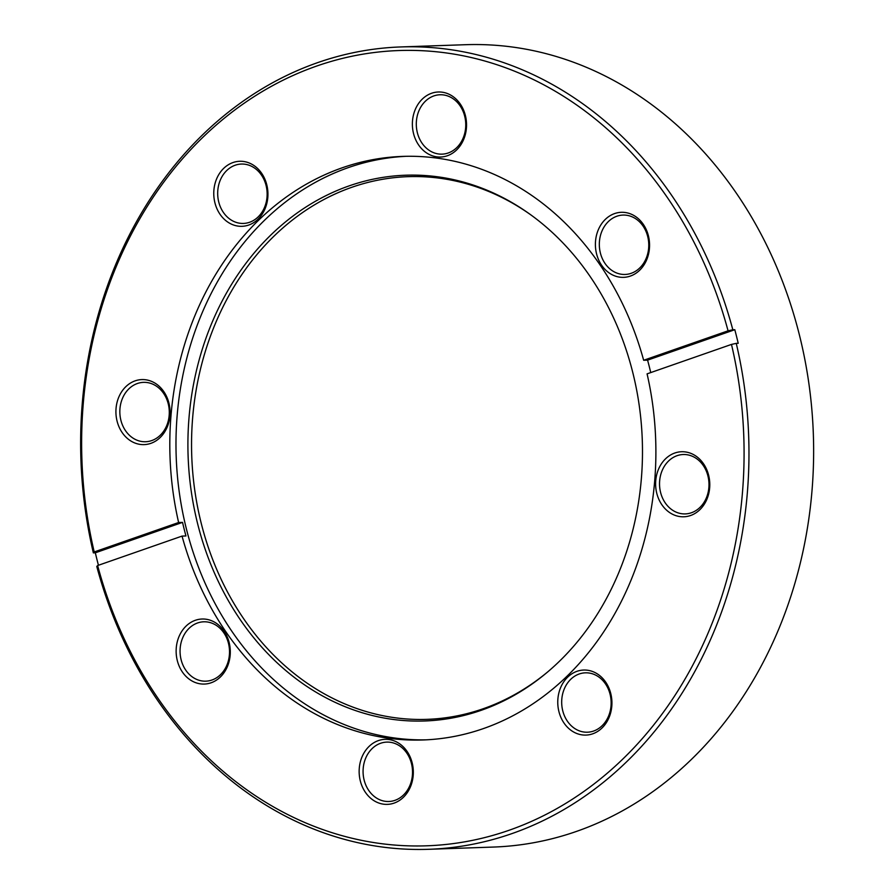 <?xml version="1.0" encoding="UTF-8"?>
<svg xmlns="http://www.w3.org/2000/svg" width="894" height="894" viewBox="0 0 894 894"><rect width="100%" height="100%" fill="white"/><g stroke="black" fill="none" stroke-linecap="round" stroke-linejoin="round"><path stroke-width="1.34" d="M649.435 248.431A32.542 27.077 88 0 1 619.821 277.162A32.542 27.077 88 0 1 595.527 241.224A32.542 27.077 88 0 1 625.141 212.493A32.542 27.077 88 0 1 649.435 248.431M599.438 241.481A29.714 24.73 -92 0 0 625.074 274.458A29.714 24.73 -92 0 0 648.653 248.063A29.714 24.73 -92 0 0 623.017 215.074A29.714 24.73 -92 0 0 599.438 241.481M709.657 487.867A32.542 27.077 88 0 1 680.043 516.598A32.542 27.077 88 0 1 655.738 480.659A32.542 27.077 88 0 1 685.352 451.928A32.542 27.077 88 0 1 709.657 487.867M659.649 480.916A29.714 24.73 -92 0 0 685.285 513.905A29.714 24.73 -92 0 0 708.875 487.498A29.714 24.73 -92 0 0 683.239 454.521A29.714 24.73 -92 0 0 659.649 480.916M611.798 706.171A32.542 27.077 88 0 1 582.184 734.902A32.542 27.077 88 0 1 557.89 698.963A32.542 27.077 88 0 1 587.503 670.232A32.542 27.077 88 0 1 611.798 706.171M561.801 699.22A29.714 24.73 -92 0 0 587.436 732.208A29.714 24.73 -92 0 0 611.027 705.802A29.714 24.73 -92 0 0 585.391 672.824A29.714 24.73 -92 0 0 561.801 699.22M413.196 775.456A32.542 27.077 88 0 1 383.582 804.187A32.542 27.077 88 0 1 359.276 768.248A32.542 27.077 88 0 1 388.89 739.528A32.542 27.077 88 0 1 413.196 775.456M363.188 768.505A29.714 24.73 -92 0 0 388.823 801.493A29.714 24.73 -92 0 0 412.413 775.087A29.714 24.73 -92 0 0 386.778 742.109A29.714 24.73 -92 0 0 363.188 768.505M230.171 655.146A32.542 27.077 88 0 1 200.558 683.876A32.542 27.077 88 0 1 176.263 647.938A32.542 27.077 88 0 1 205.877 619.207A32.542 27.077 88 0 1 230.171 655.146M180.175 648.195A29.714 24.73 -92 0 0 205.81 681.172A29.714 24.73 -92 0 0 229.4 654.777A29.714 24.73 -92 0 0 203.765 621.799A29.714 24.73 -92 0 0 180.175 648.195M169.949 415.71A32.542 27.077 88 0 1 140.336 444.43A32.542 27.077 88 0 1 116.041 408.502A32.542 27.077 88 0 1 145.655 379.771A32.542 27.077 88 0 1 169.949 415.71M119.952 408.759A29.714 24.73 -92 0 0 145.588 441.737A29.714 24.73 -92 0 0 169.178 415.341A29.714 24.73 -92 0 0 143.543 382.353A29.714 24.73 -92 0 0 119.952 408.759M267.809 197.406A32.542 27.077 88 0 1 238.195 226.126A32.542 27.077 88 0 1 213.889 190.198A32.542 27.077 88 0 1 243.503 161.468A32.542 27.077 88 0 1 267.809 197.406M217.801 190.456A29.714 24.73 -92 0 0 243.436 223.433A29.714 24.73 -92 0 0 267.027 197.038A29.714 24.73 -92 0 0 241.391 164.049A29.714 24.73 -92 0 0 217.801 190.456M466.411 128.11A32.542 27.077 88 0 1 436.797 156.841A32.542 27.077 88 0 1 412.503 120.902A32.542 27.077 88 0 1 442.117 92.183A32.542 27.077 88 0 1 466.411 128.11M416.414 121.171A29.714 24.73 -92 0 0 442.049 154.148A29.714 24.73 -92 0 0 465.64 127.741A29.714 24.73 -92 0 0 440.004 94.764A29.714 24.73 -92 0 0 416.414 121.171M428.639 849.3L493.309 847.065A401.428 334.077 -92 0 0 812.031 490.348A401.428 334.077 -92 0 0 465.64 44.7L400.97 46.935A401.428 334.077 88 0 1 732.834 329.774L734.801 329.707A401.428 334.077 88 0 1 738.209 343.296L736.254 343.363A401.428 334.077 88 0 1 747.362 492.583A401.428 334.077 88 0 1 428.639 849.3A401.428 334.077 88 0 1 96.775 566.461L97.636 565.544L182.041 536.098L185.952 535.964A291.958 242.978 -92 0 1 182.544 522.375L178.621 522.509A291.958 242.978 88 0 1 170.977 415.844A291.958 242.978 88 0 1 402.781 156.394A291.958 242.978 88 0 1 643.658 360.271L647.58 360.137A291.958 242.978 -92 0 1 650.731 372.586M641.389 478.346A273.039 227.232 88 0 1 547.15 672.377A273.039 227.232 88 0 1 301.312 682.591A273.039 227.232 88 0 1 189.003 417.856A273.039 227.232 88 0 1 531.394 215.275A273.039 227.232 88 0 1 641.389 478.346M547.955 671.696A271.497 225.947 88 0 1 303.882 680.882A271.497 225.947 88 0 1 192.635 417.945A271.497 225.947 88 0 1 532.243 215.89M425.991 739.841A291.958 242.978 88 0 1 177.146 415.632A291.958 242.978 88 0 1 405.865 156.316M732.834 329.774L728.062 330.825A397.886 331.138 -92 0 0 377.491 52.131A397.886 331.138 -92 0 0 83.22 404.11A397.886 331.138 -92 0 0 94.216 551.956L178.621 522.509M94.216 551.956L93.356 552.872A401.428 334.077 88 0 1 82.248 403.652A401.428 334.077 88 0 1 400.97 46.935M97.636 565.544A397.886 331.138 -92 0 0 508.954 830.314A397.886 331.138 -92 0 0 731.482 344.413L647.077 373.86A291.958 242.978 88 0 1 654.721 480.525A291.958 242.978 88 0 1 422.907 739.975A291.958 242.978 88 0 1 182.041 536.098M98.441 565.265A401.428 334.077 88 0 1 95.323 552.805L182.544 522.375M93.356 552.872L95.323 552.805M736.254 343.363L731.482 344.413M728.062 330.825L643.658 360.271M734.801 329.707L647.58 360.137"/></g></svg>
